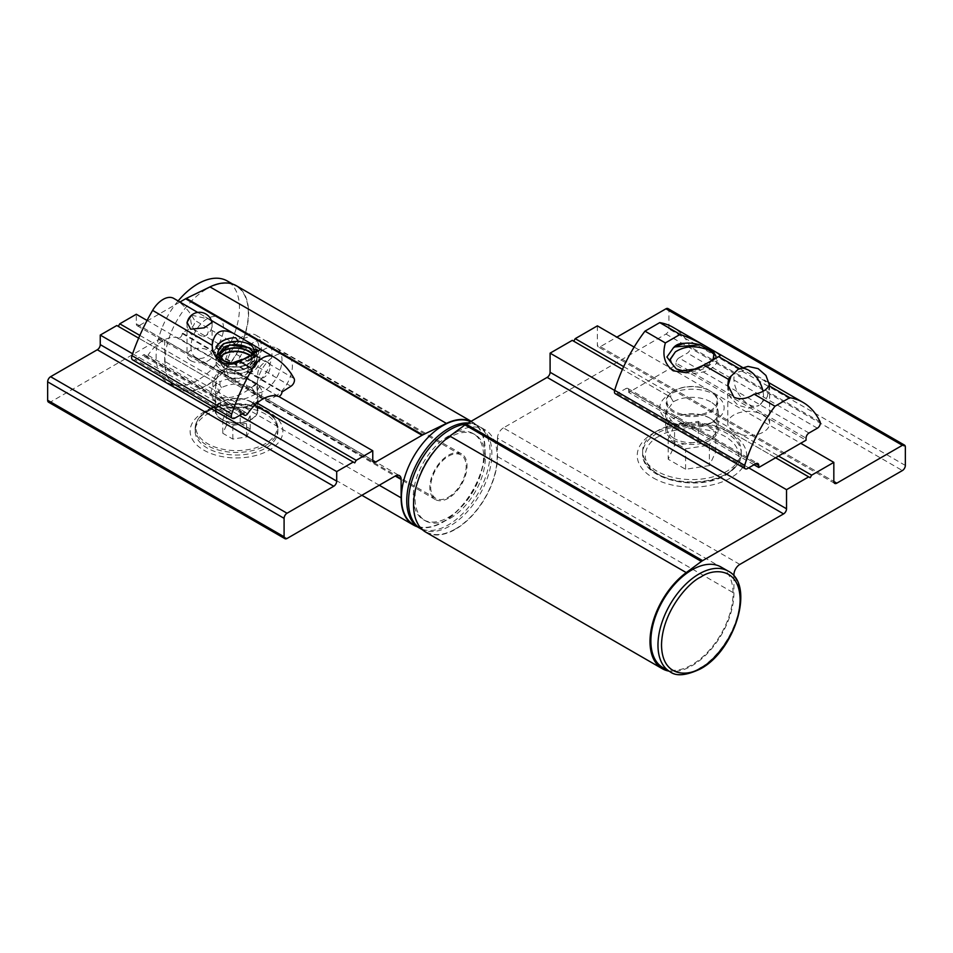 <?xml version="1.0" encoding="UTF-8"?>
<svg xmlns="http://www.w3.org/2000/svg" width="953" height="953" viewBox="0 0 953 953"><rect width="100%" height="100%" fill="white"/><g stroke="black" fill="none" stroke-linecap="round" stroke-linejoin="round"><path stroke-width="0.71" stroke-dasharray="4.76 3.57" d="M662.907 667.624A58.097 33.546 120 0 0 691.961 664.753A58.097 33.546 120 0 0 729.915 613.553A58.097 33.546 120 0 0 721.004 566.999M455.51 528.915A58.931 34.022 120 0 0 494.011 476.988A58.931 34.022 120 0 0 484.982 429.755A58.931 34.022 120 0 0 455.51 432.674A58.931 34.022 120 0 0 417.009 484.612A58.931 34.022 120 0 0 426.051 531.834A58.931 34.022 120 0 0 455.51 528.915M420.726 528.772A58.931 34.022 120 0 0 450.197 525.853A58.931 34.022 120 0 0 488.698 473.915A58.931 34.022 120 0 0 479.669 426.694A58.931 34.022 120 0 0 466.327 424.049M653.246 477.894A54.75 31.616 0 0 0 730.677 477.894A54.75 31.616 0 0 0 730.677 433.198A54.75 31.616 0 0 0 730.677 433.186A54.75 31.616 0 0 0 653.246 433.198A54.75 31.616 0 0 0 653.246 477.894M726.829 430.97L730.677 433.186L726.841 430.97A49.318 28.471 180 0 1 726.841 430.97A49.318 28.471 180 0 1 741.279 451.114A49.318 28.471 180 0 1 710.831 477.417A49.318 28.471 180 0 1 657.082 471.247A49.318 28.471 180 0 1 642.644 451.114A49.318 28.471 180 0 1 657.082 430.97A49.318 28.471 180 0 1 726.829 430.97M775.599 457.762L713.189 421.726A32.188 18.583 180 0 1 669.197 420.904A32.188 18.583 180 0 1 667.767 395.507L670.674 397.187L670.733 393.803A32.188 18.583 180 0 1 714.714 394.625A32.188 18.583 180 0 1 716.144 420.023L778.553 456.058M710.581 401.797A26.327 15.2 0 0 0 673.342 401.797L665.623 412.542L673.342 423.299C685.743 429.184 698.156 429.184 710.581 423.299A26.327 15.2 0 0 0 718.288 412.542A26.327 15.2 0 0 0 710.581 401.797M673.342 440.012A26.339 15.2 0 0 0 702.039 443.312A26.339 15.2 0 0 0 718.288 429.267A26.339 15.2 0 0 0 710.581 418.522L710.581 418.522A26.339 15.2 0 0 0 673.342 418.522A26.339 15.2 0 0 0 665.623 429.267A26.339 15.2 0 0 0 673.342 440.012M450.197 518.337A49.735 28.721 120 0 0 482.694 474.511A49.735 28.721 120 0 0 475.07 434.651A49.735 28.721 120 0 0 450.197 437.117A49.735 28.721 120 0 0 417.7 480.943A49.735 28.721 120 0 0 425.324 520.803A49.735 28.721 120 0 0 450.197 518.337M448.422 517.312A49.735 28.721 120 0 0 480.92 473.486A49.735 28.721 120 0 0 473.296 433.627A49.735 28.721 120 0 0 448.422 436.093A49.735 28.721 120 0 0 415.925 479.919A49.735 28.721 120 0 0 423.549 519.778A49.735 28.721 120 0 0 448.422 517.312M674.224 438.487A25.076 14.474 180 0 1 666.886 428.242A25.076 14.474 180 0 1 674.224 418.01A25.076 14.474 180 0 1 709.687 418.01L710.581 418.522L709.687 418.01A25.076 14.474 180 0 1 717.037 428.242A25.076 14.474 180 0 1 701.551 441.62A25.076 14.474 180 0 1 674.224 438.487M674.224 411.184A25.076 14.474 180 0 1 666.886 400.939A25.076 14.474 180 0 1 674.224 390.706A25.076 14.474 180 0 1 709.687 390.706L710.283 391.04A25.91 14.962 0 0 0 673.64 391.04A25.91 14.962 0 0 0 673.64 412.208A25.91 14.962 0 0 0 710.283 412.208A25.91 14.962 0 0 0 710.283 391.04L709.687 390.706A25.076 14.474 180 0 1 717.037 400.939A25.076 14.474 180 0 1 701.551 414.317A25.076 14.474 180 0 1 674.224 411.184M448.422 497.18A25.076 14.474 120 0 0 464.802 475.082A25.076 14.474 120 0 0 460.966 454.986A25.076 14.474 120 0 0 448.422 456.225A25.076 14.474 120 0 0 432.043 478.323A25.076 14.474 120 0 0 435.878 498.419A25.076 14.474 120 0 0 448.422 497.18M274.631 396.841A25.076 14.474 120 0 0 291.022 374.743A25.076 14.474 120 0 0 287.175 354.647A25.076 14.474 120 0 0 274.631 355.898A25.076 14.474 120 0 0 258.251 377.996A25.076 14.474 120 0 0 262.099 398.092A25.076 14.474 120 0 0 274.631 396.841M272.868 376.03L272.868 374.66L272.868 376.03M739.373 368.585L763.484 380.199L769.393 384.357M733.929 431.995A20.895 12.067 0 0 0 756.706 434.616A20.895 12.067 0 0 0 769.607 423.466A20.895 12.067 0 0 0 763.484 414.936A20.895 12.067 0 0 0 740.707 412.315A20.895 12.067 0 0 0 727.806 423.466A20.895 12.067 0 0 0 733.929 431.995M733.929 576.017L733.929 593.076A59.348 34.272 -60 0 1 711.915 648.409A59.348 34.272 -60 0 1 668.982 671.126M425.836 532.203A59.348 34.272 120 0 0 471.58 516.3A59.348 34.272 120 0 0 497.49 456.57L497.49 438.142L733.929 574.647M673.342 401.797L670.674 397.187L572.265 340.364M597.376 325.866L597.376 344.974A4.181 2.418 120 0 0 598.246 346.88A4.181 2.418 120 0 0 600.342 346.678L616.889 337.124M739.838 564.414L503.398 427.897L665.956 334.05A4.181 2.418 120 0 0 668.911 328.928L668.911 310.499A4.181 2.418 120 0 0 668.041 308.593M503.398 427.897A8.363 4.825 120 0 0 497.49 438.142M667.767 395.507L622.452 369.347M614.614 390.42L748.701 467.828M634.126 347.083L800.723 443.264M623.679 366.643L670.733 393.803M710.581 423.299L713.189 421.726M810.181 477.727L713.237 421.762L716.144 420.023M709.366 465.6L685.588 469.269L668.184 459.227L674.557 445.492L698.335 441.823L715.739 451.865L709.366 465.6L709.366 445.122L685.588 448.792L668.184 438.749L668.184 459.227M685.588 469.269L685.588 448.792M715.739 451.865L715.739 431.387L709.366 445.122M698.335 441.823L698.335 421.345L715.739 431.387M674.557 445.492L674.557 425.014L698.335 421.345M668.184 438.749L674.557 425.014M754.026 464.754L628.706 392.41L675.999 365.106L806.047 440.191M628.706 390.361A4.181 2.418 120 0 0 627.848 388.443A4.181 2.418 120 0 0 625.752 388.657L755.8 463.73L628.706 390.361L628.706 392.41M615.281 393.708A4.181 2.418 120 0 0 617.365 393.494L625.752 388.657M809.002 433.019L678.953 357.935L687.339 353.098A4.181 2.418 120 0 0 690.067 346.785A112.859 65.161 120 0 0 672.961 327.296M678.953 357.935A4.181 2.418 120 0 0 675.999 363.057L806.047 438.142M675.999 365.106L675.999 363.057M704.886 364.463L713.678 359.4M731.13 375.982A20.895 12.067 180 0 1 743.292 370.86M676.356 368.966L674.664 367.489M666.909 357.018L673.33 347.607L674.605 346.928M714.059 352.539C716.263 355.064 717.228 357.875 716.966 360.949L716.966 360.973C715.25 372.957 687.482 377.293 676.38 368.978M682.658 370.717C691.783 372.444 700.002 371.182 707.329 366.917C711.498 364.213 713.618 360.949 713.69 357.113L713.69 357.149M715.667 358.149L708.806 364.725L696.572 368.823M714.69 354.742L716.966 360.949M712.641 359.984L706.435 366.083L708.806 364.713M707.329 365.547C702.552 368.501 696.869 370.026 690.27 370.109M673.58 366.679L670.233 359.555M48.52 402.178A4.181 2.418 120 0 0 50.604 401.963L158.782 339.518A8.363 4.825 -60 0 1 162.963 339.101A8.363 4.825 -60 0 1 164.69 342.925L164.69 361.354A59.348 34.272 120 0 0 176.984 388.526A59.348 34.272 120 0 0 206.658 385.584A59.348 34.272 120 0 0 245.433 333.288A59.348 34.272 120 0 0 236.332 285.721M471.032 421.333A59.348 34.272 -60 0 1 472.783 422.227A59.348 34.272 -60 0 1 481.873 469.793A59.348 34.272 -60 0 1 443.097 522.089A59.348 34.272 -60 0 1 417.152 526.699M470.579 421.595A58.931 34.022 -60 0 1 472.569 422.596A58.931 34.022 -60 0 1 481.599 469.817A58.931 34.022 -60 0 1 443.097 521.756A58.931 34.022 -60 0 1 413.638 524.674M468.257 422.929A58.931 34.022 -60 0 1 477.894 425.669A58.931 34.022 -60 0 1 486.923 472.891A58.931 34.022 -60 0 1 448.422 524.829A58.931 34.022 -60 0 1 419.856 528.236M178.116 300.957A58.931 34.022 120 0 0 168.324 383.046A58.931 34.022 120 0 0 197.795 380.128A58.931 34.022 120 0 0 236.296 328.189A58.931 34.022 120 0 0 227.255 280.968M206.658 289.009A58.931 34.022 -60 0 1 236.13 286.079A58.931 34.022 -60 0 1 245.159 333.312A58.931 34.022 -60 0 1 206.658 385.238A58.931 34.022 -60 0 1 177.187 388.169A58.931 34.022 -60 0 1 168.157 340.936A58.931 34.022 -60 0 1 206.658 289.009M254.785 405.18L252.998 404.143A25.493 14.724 180 0 1 218.475 403.333A25.493 14.724 180 0 1 217.058 383.404L219.964 385.072L220.012 381.7A25.493 14.724 180 0 1 254.487 382.487L147.06 320.458M251.58 387.633C241.538 382.868 231.484 382.868 221.441 387.633L215.187 396.329L221.441 405.037A21.311 12.306 0 0 0 251.58 405.037L257.822 396.329L251.58 387.633M221.441 419.368A21.311 12.306 180 0 1 215.187 410.672A21.311 12.306 180 0 1 221.441 401.963L203.704 412.208A46.399 26.791 0 0 0 203.704 450.09A46.399 26.791 0 0 0 269.318 450.09A46.399 26.791 0 0 0 269.318 412.208A46.399 26.791 0 0 0 203.704 412.208L221.441 401.963A21.311 12.306 180 0 1 251.58 401.963L251.58 401.963A21.311 12.306 180 0 1 257.822 410.672A21.311 12.306 180 0 1 251.58 419.368A21.311 12.306 180 0 1 221.441 419.368M448.422 498.205A26.339 15.2 -60 0 1 435.223 499.491A26.339 15.2 -60 0 1 431.232 478.382A26.339 15.2 -60 0 1 448.422 455.2A26.339 15.2 -60 0 1 461.562 453.878A26.339 15.2 -60 0 1 465.636 474.975A26.339 15.2 -60 0 1 448.422 498.205M263.993 349.465A25.421 14.676 120 0 0 247.399 371.849A25.421 14.676 120 0 0 251.258 392.231A25.421 14.676 120 0 0 263.993 390.98A25.421 14.676 120 0 0 280.611 368.549A25.421 14.676 120 0 0 276.68 348.19A25.421 14.676 120 0 0 263.993 349.465M263.993 377.4A8.78 5.063 -60 0 1 259.609 377.829A8.78 5.063 -60 0 1 258.263 370.8A8.78 5.063 -60 0 1 263.993 363.057A8.78 5.063 -60 0 1 268.389 362.628A8.78 5.063 -60 0 1 269.735 369.657A8.78 5.063 -60 0 1 263.993 377.4M253.355 356.922A8.78 5.063 120 0 0 247.625 364.654A8.78 5.063 120 0 0 248.971 371.682A8.78 5.063 120 0 0 253.355 371.253A8.78 5.063 120 0 0 259.085 363.522A8.78 5.063 120 0 0 257.751 356.482A8.78 5.063 120 0 0 253.355 356.922M253.355 342.58A26.339 15.2 120 0 0 236.153 365.785A26.339 15.2 120 0 0 240.192 386.894A26.339 15.2 120 0 0 253.355 385.584A26.339 15.2 120 0 0 270.557 362.378A26.339 15.2 120 0 0 266.518 341.281A26.339 15.2 120 0 0 253.355 342.58M242.717 336.445A26.339 15.2 120 0 0 225.516 359.65A26.339 15.2 120 0 0 229.554 380.747A26.339 15.2 120 0 0 242.717 379.437A26.339 15.2 120 0 0 259.919 356.243A26.339 15.2 120 0 0 255.88 335.134A26.339 15.2 120 0 0 242.717 336.445M242.717 376.709A22.991 13.271 -60 0 1 231.222 377.853A22.991 13.271 -60 0 1 227.696 359.424A22.991 13.271 -60 0 1 242.717 339.173A22.991 13.271 -60 0 1 254.213 338.029A22.991 13.271 -60 0 1 257.739 356.458A22.991 13.271 -60 0 1 242.717 376.709M207.254 318.695A22.991 13.271 120 0 0 192.232 338.958A22.991 13.271 120 0 0 195.758 357.375A22.991 13.271 120 0 0 207.254 356.231A22.991 13.271 120 0 0 222.263 335.98A22.991 13.271 120 0 0 218.749 317.552A22.991 13.271 120 0 0 207.254 318.695M221.441 387.633L219.964 385.072L116.814 325.521M136.315 323.817A4.181 2.418 120 0 0 137.184 325.723A4.181 2.418 120 0 0 139.269 325.521L372.766 460.323L136.315 323.817L136.315 314.252M179.95 302.03L139.269 325.521M132.598 353.754L239.525 415.472M278.621 396.412L254.594 382.546A25.493 14.724 180 0 1 255.952 402.44L257.072 403.083M217.058 383.404L138.661 338.136M139.853 335.408L220.024 381.688M354.73 462.884L252.998 404.143M253.057 404.179L255.952 402.44M132.646 359.877A5.015 2.919 120.4 0 0 135.183 359.65L234.926 418.093M190.683 360.603A12.544 7.243 0 0 0 204.347 362.176A12.544 7.243 0 0 0 212.09 355.481A12.544 7.243 0 0 0 208.421 350.37A12.544 7.243 0 0 0 194.746 348.798A12.544 7.243 0 0 0 187.014 355.481A12.544 7.243 0 0 0 190.683 360.603M191.529 315.133L208.421 318.969L211.566 321.209M253.832 352.681L254.284 357.208L249.126 363.415C240.656 367.667 232.21 367.929 223.8 364.213L218.535 357.304L218.809 355.6M218.868 355.767L218.535 357.649L223.8 364.558C232.21 368.275 240.656 368.013 249.126 363.76L254.487 355.934L253.712 352.765M252.259 353.742L254.487 359.007L249.126 366.834C240.656 371.086 232.21 371.348 223.8 367.632L218.535 360.71L219.655 357.304M219.774 357.47L218.535 361.056L223.8 367.965C232.21 371.694 240.656 371.42 249.126 367.179L254.487 359.352L252.057 353.861M249.996 355.171L254.487 362.426L249.126 370.276A17.976 10.376 0 0 0 254.01 365.261L254.475 362.759L249.734 355.338M218.535 354.063L223.8 361.139C232.21 364.868 240.656 364.594 249.126 360.353L254.284 354.135L254.475 352.241M221.846 370.467C230.59 365.547 242.955 375.589 251.282 380.414L257.405 383.892L251.175 387.657C241.264 395.424 231.448 398.699 221.727 397.472L215.616 383.892L217.892 374.481L221.846 370.467L218.034 372.659L230.161 371.527L242.884 376.149L259.573 386.608L254.987 394.328C243.146 400.951 231.96 402.19 221.406 398.032C211.197 390.039 210.065 381.581 218.034 372.659L221.846 370.467M251.282 402.13A20.895 12.067 0 0 0 221.441 402.309A20.895 12.067 0 0 0 215.616 410.672A20.895 12.067 0 0 0 221.727 419.201A20.895 12.067 0 0 0 244.504 421.81A20.895 12.067 0 0 0 257.405 410.672A20.895 12.067 0 0 0 251.58 402.309A20.895 12.067 0 0 0 251.282 402.13M265.768 414.257A41.384 23.885 0 0 0 220.679 409.075A41.384 23.885 0 0 0 195.127 431.149A41.384 23.885 0 0 0 207.254 448.041A41.384 23.885 0 0 0 252.342 453.211A41.384 23.885 0 0 0 277.895 431.149A41.384 23.885 0 0 0 265.768 414.257M135.183 359.65L144.117 354.564L144.117 355.243A3.347 1.942 120.4 0 0 144.808 356.779A3.347 1.942 120.4 0 0 147.977 355.195L247.709 413.65M173.982 298.527A150.467 87.521 -59.6 0 1 194.388 320.101A5.015 2.919 120.4 0 1 191.16 327.808L182.226 332.883L281.969 391.338M278.109 396.353L178.378 337.91A3.347 1.942 120.4 0 0 180.891 336.79A3.347 1.942 120.4 0 0 182.226 333.574L182.226 332.883M178.378 337.91A34.499 20.061 120.4 0 0 147.977 355.195M245.433 358.125L244.349 358.721M240.597 359.948C246.636 358.852 250.865 356.553 253.272 353.051L252.688 353.539M144.117 354.564L243.849 413.006M255.607 352.36C253.033 355.695 248.888 358.03 243.146 359.352M254.487 352.181L247.423 360.925L231.805 363.2M254.284 354.135L257.179 355.922C262.623 335.801 205.038 338.339 216.807 356.196M231.305 363.319C247.292 363.879 255.988 359.364 257.358 349.787M215.89 347.059C218.368 341.257 224.956 338.148 235.653 337.719M254.284 357.208L257.179 355.922C255.618 364.761 236.773 369.931 224.872 365.261C212.388 358.638 212.698 352.205 225.801 345.963C238.143 341.65 256.536 347.392 257.31 356.267C259.347 365.07 243.063 372.73 229.411 369.859C214.365 365.19 211.828 358.912 221.787 351.049C231.805 345.153 251.902 348.167 256.214 356.684C258.99 366.965 251.699 372.659 234.367 373.802C217.665 371.36 212.424 365.642 218.642 356.636C230.876 345.367 261.217 354.552 254.01 365.261M218.642 356.636C207.146 366.905 233.116 379.747 248.233 370.753L248.245 370.753M226.457 425.348L222.788 433.27L232.83 439.071L246.553 436.95L250.234 429.017L240.192 423.215L226.457 425.348L226.457 411.696L240.192 409.564L250.234 415.365L246.553 423.299L232.83 425.419L222.788 419.618L222.788 433.27M232.83 439.071L232.83 425.419M222.788 419.618L226.457 411.696M246.553 436.95L246.553 423.299M250.234 429.017L250.234 415.365M240.192 409.564L240.192 423.215M728.104 571.085A58.097 33.546 -60 0 1 737.003 617.651A58.097 33.546 -60 0 1 699.049 668.839A58.097 33.546 -60 0 1 670.007 671.722M657.082 433.365A49.318 28.471 0 0 0 642.644 453.497A49.318 28.471 0 0 0 657.082 473.629A49.318 28.471 0 0 0 726.829 473.629A49.318 28.471 0 0 0 741.279 453.497A49.318 28.471 0 0 0 726.829 433.365A49.318 28.471 0 0 0 657.082 433.365M658.857 436.438C647.849 441.251 634.805 460.251 658.857 474.654C683.813 488.544 716.704 481.015 725.066 474.654C736.073 469.829 749.106 450.84 725.066 436.438C700.11 422.548 667.207 430.077 658.857 436.438M497.49 456.57L733.929 593.076M665.956 334.05L902.396 470.556M668.911 310.499L905.35 447.017M905.35 465.445L668.911 328.928M600.342 346.678L833.827 481.479L597.376 344.974M820.116 421.869L690.067 346.785M617.365 393.494L747.414 468.578M817.388 428.183L687.339 353.098M727.842 386.084L730.212 397.02L737.872 405.156L748.546 408.182L759.16 405.382A20.895 12.067 -120 0 1 748.701 404.358A20.895 12.067 60 0 1 735.049 385.941A20.895 12.067 60 0 1 738.253 369.192M769.5 385.226L767.284 396.865L759.16 405.382A20.895 12.067 -120 0 0 763.019 391.302M379.258 485.232L164.69 361.354M158.782 339.518L164.69 342.925M287.044 538.481L50.604 401.963M265.268 410.529A40.657 23.48 0 0 0 207.754 410.529A40.657 23.48 0 0 0 207.194 410.862L207.194 410.862A40.657 23.48 0 0 0 207.754 443.741A40.657 23.48 0 0 0 265.268 443.741A40.657 23.48 0 0 0 265.827 410.862L265.827 410.862A40.657 23.48 0 0 0 265.268 410.529M265.768 445.456A41.384 23.885 0 0 0 277.895 428.564A41.384 23.885 0 0 0 265.768 411.672A41.384 23.885 0 0 0 207.254 411.672A41.384 23.885 0 0 0 195.127 428.564A41.384 23.885 0 0 0 207.254 445.456A41.384 23.885 0 0 0 265.768 445.456M211.304 320.411L197.616 312.381L211.304 320.399M294.12 378.555L194.388 320.101M182.226 333.574L281.969 392.017M243.265 413.352L144.117 355.243M254.987 394.328L251.175 387.657M290.903 386.251L191.16 327.808M190.743 319.612A12.544 7.183 -119.6 0 0 199.546 335.003A12.544 7.183 -119.6 0 0 205.753 335.67A12.544 7.183 -119.6 0 0 208.35 329.929M642.644 451.114L642.644 453.497C640.904 479.478 698.144 492.641 726.317 474.785C737.086 467.458 742.065 460.37 741.279 453.497L741.279 451.114M484.982 429.755L479.669 426.694M718.288 412.542L718.288 429.267M475.07 434.651L473.296 433.627M674.224 418.01L673.342 418.522M666.886 400.939L666.886 428.242M460.966 454.986L287.175 354.647M769.607 423.466L769.607 384.905M426.051 531.834L422.536 529.808M657.082 430.97L653.246 433.198M834.697 483.397L598.246 346.88M665.623 412.542L665.623 429.267M425.324 520.803L423.549 519.778M717.037 400.939L717.037 428.242M435.878 498.419L262.099 398.092M742.375 367.37L769.119 382.82M627.848 388.443L757.885 463.527M700.562 367.096L719.408 356.219M727.806 423.466L727.806 384.905M675.689 346.249L673.33 347.607M670.221 359.984L670.221 359.221M176.984 388.526L361.878 495.274M472.569 422.596L477.894 425.669M232.615 284.054L236.13 286.079M257.822 410.672L257.822 396.329M251.258 392.231L435.223 499.491M248.971 371.682L259.609 377.829M229.554 380.747L240.192 386.894M195.758 357.375L231.222 377.853M471.127 421.274L472.783 422.227M162.963 339.101L399.402 475.607M168.324 383.046L177.187 388.169M137.184 325.723L373.624 462.241M251.58 401.963L269.318 412.208M215.187 410.672L215.187 396.329M276.68 348.19L461.562 453.878M257.751 356.482L268.389 362.628M255.88 335.134L266.518 341.281M218.749 317.552L254.213 338.029M212.09 322.317L212.09 355.481M215.616 383.892L215.616 410.672M221.441 402.309L207.194 410.862C199.356 415.663 195.341 421.571 195.127 428.564L195.127 431.149M251.58 402.309L265.827 410.862C273.654 415.663 277.68 421.571 277.895 428.564L277.895 431.149M260.765 349.548L242.11 360.151M187.014 322.317L187.014 355.481M242.288 413.9L144.808 356.779M257.346 383.725L259.573 386.608M257.405 383.892L257.405 410.672M187.086 323.436A12.544 12.544 0 0 0 205.753 335.67A12.544 12.544 0 0 0 211.947 322.9"/><path stroke-width="1.43" d="M700.824 667.815L700.562 667.97C689.043 676.344 661.942 678.191 661.513 644.978C662.132 611.159 689.305 581.878 700.824 577.041L701.086 576.887C712.618 568.512 739.707 566.666 740.136 599.89C739.516 633.697 712.344 662.978 700.824 667.815M721.004 566.999A58.097 33.546 120 0 0 691.961 569.87A58.097 33.546 120 0 0 654.008 621.07A58.097 33.546 120 0 0 662.907 667.624L670.007 671.722A58.097 33.546 -60 0 1 661.096 625.168A58.097 33.546 -60 0 1 699.049 573.968A58.097 33.546 -60 0 1 728.104 571.085L721.004 566.999M466.327 424.049A58.931 34.022 120 0 0 450.197 429.612A58.931 34.022 120 0 0 411.696 481.539A58.931 34.022 120 0 0 420.726 528.772L422.536 529.808M769.393 384.357L768.892 385.631A20.895 12.067 180 0 1 754.121 394.161C746.973 398.89 740.243 399.926 733.929 397.258L727.806 384.905L728.521 379.389L703.779 365.106L686.351 372.742L673.211 370.812C664.598 364.451 661.99 355.159 665.361 342.925L680.132 334.396C691.092 338.363 701.277 343.294 710.712 349.167C719.312 353.706 721.933 356.172 718.562 356.577L739.373 368.585M713.678 359.4L715.667 358.149L713.309 358.376L714.059 352.539L700.098 344.879C694.284 343.259 689.007 342.758 684.254 343.354C679.572 343.211 675.927 344.736 673.33 347.905L666.909 357.018L671.341 362.831L670.221 359.221L675.332 351.907C685.04 345.736 696.214 345.165 708.877 350.216L714.69 354.742M704.886 364.463L696.572 368.823L682.658 370.717L676.356 368.966L671.341 362.831M668.982 671.126A59.348 34.272 -60 0 1 662.287 668.708A59.348 34.272 -60 0 1 652.186 624.823A59.348 34.272 -60 0 1 686.255 572.598L701.408 561.436A12.544 7.243 -60 0 1 702.611 560.65L783.58 513.905L547.141 377.388A4.181 2.418 120 0 0 550.095 372.278L550.095 353.158L572.265 340.364L622.452 369.347M701.408 561.436L464.969 424.931L449.804 436.081A59.348 34.272 120 0 0 415.734 488.317A59.348 34.272 120 0 0 425.836 532.203L662.287 668.708M550.095 372.278L786.535 508.783L786.535 489.675L808.704 476.869L810.181 477.727L811.658 475.166L833.827 462.372L833.827 481.479L836.782 483.183L902.396 445.301A4.181 2.418 -60 0 1 904.48 445.099A4.181 2.418 -60 0 1 905.35 447.017L905.35 465.445A4.181 2.418 -60 0 1 902.396 470.556L739.838 564.414A8.363 4.825 -60 0 0 733.929 574.647L733.929 576.017M786.535 508.783A4.181 2.418 -60 0 1 783.58 513.905M836.782 483.183A4.181 2.418 -60 0 1 834.697 483.397A4.181 2.418 -60 0 1 833.827 481.479M634.126 347.083L597.376 325.866L575.219 338.66L573.742 341.222M616.889 337.124L665.956 308.796A4.181 2.418 120 0 1 668.041 308.593L904.48 445.099M464.969 424.931A12.544 7.243 -60 0 1 466.172 424.145L547.141 377.388M550.095 353.158L614.614 390.42M748.701 467.828L786.535 489.675M808.704 476.869L775.599 457.762M800.723 443.264L833.827 462.372M778.553 456.058L811.658 475.166M575.219 338.66L623.679 366.643M769.119 382.82L802.998 402.38A112.859 65.161 120 0 1 820.116 421.869A4.181 2.418 -60 0 1 817.388 428.183L809.002 433.019A4.181 2.418 -60 0 0 806.047 438.142L806.047 440.191L758.755 467.494L754.026 464.754M742.375 367.37L672.961 327.296A112.859 65.161 120 0 0 659.738 322.614L644.967 331.144A112.859 65.161 120 0 0 614.649 390.337A4.181 2.418 120 0 0 615.281 393.708L745.317 468.781A4.181 2.418 -60 0 1 744.686 465.409A112.859 65.161 120 0 1 775.015 406.228L754.121 394.161M758.755 467.494L758.755 465.445L755.8 463.73L747.414 468.578A4.181 2.418 -60 0 1 745.317 468.781M802.998 402.38A112.859 65.161 120 0 0 789.787 397.699L775.015 406.228M755.8 463.73A4.181 2.418 -60 0 1 757.885 463.527A4.181 2.418 -60 0 1 758.755 465.445M665.361 342.925L644.967 331.144M680.132 334.396L659.738 322.614M768.892 385.631L789.787 397.699M719.408 356.219L703.779 365.106M728.521 379.389A20.895 12.067 180 0 1 731.13 375.982M684.254 343.354L675.689 346.249M676.594 345.748L673.33 347.905M674.605 346.928L700.098 344.879M713.309 358.376L712.641 359.984M670.233 359.555L675.332 351.907M417.152 526.699A59.348 34.272 -60 0 1 413.423 525.032A59.348 34.272 -60 0 1 401.13 497.859L401.13 479.43L395.221 476.024A8.363 4.825 -60 0 1 399.402 475.607A8.363 4.825 -60 0 1 401.13 479.43M419.856 528.236A58.931 34.022 -60 0 1 418.951 527.748L413.638 524.674A58.931 34.022 -60 0 1 404.596 477.441A58.931 34.022 -60 0 1 443.097 425.514A58.931 34.022 -60 0 1 470.579 421.595M418.951 527.748A58.931 34.022 -60 0 1 409.921 480.515A58.931 34.022 -60 0 1 448.422 428.588A58.931 34.022 -60 0 1 468.257 422.929M232.615 284.054L227.255 280.968A58.931 34.022 120 0 0 197.795 283.887A58.931 34.022 120 0 0 178.116 300.957M471.127 421.274L236.332 285.721A59.348 34.272 120 0 0 209.982 286.901L186.323 298.384A12.544 7.243 120 0 0 185.621 298.765L179.95 302.03M209.982 286.901L446.421 423.406A59.348 34.272 -60 0 1 471.032 421.333M333.753 486.256L97.301 349.751A4.181 2.418 120 0 0 100.256 344.629L336.707 481.146A4.181 2.418 -60 0 1 333.753 486.256L287.044 513.226A4.181 2.418 -60 0 0 284.089 518.337L284.089 536.765A4.181 2.418 -60 0 0 284.959 538.683L48.52 402.178A4.181 2.418 120 0 1 47.65 400.26L284.089 536.765M395.221 476.024L287.044 538.481A4.181 2.418 -60 0 1 284.959 538.683M446.421 423.406L422.763 434.902A12.544 7.243 -60 0 0 422.06 435.271L375.72 462.026A4.181 2.418 -60 0 1 373.624 462.241A4.181 2.418 -60 0 1 372.766 460.323L375.72 462.026M336.707 481.146L336.707 471.58L353.253 462.026L354.73 462.884L356.208 460.323L372.766 450.769L372.766 460.323M97.301 349.751L50.604 376.709A4.181 2.418 120 0 0 47.65 381.831L47.65 400.26M138.661 338.136L116.814 325.521L100.256 335.075L100.256 344.629M147.06 320.458L136.315 314.252L119.768 323.817L118.291 326.367M353.253 462.026L254.785 405.18M239.525 415.472L336.707 471.58M257.072 403.083L356.208 460.323M372.766 450.769L278.621 396.412M100.256 335.075L132.598 353.754M119.768 323.817L139.853 335.408M234.926 418.093A5.015 2.919 -59.6 0 1 232.389 418.319A5.015 2.919 -59.6 0 1 231.353 416.032A5.015 2.919 -59.6 0 1 231.698 414.055A150.467 87.521 -59.6 0 1 252.366 368.835A20.895 12.151 -59.6 0 1 273.463 356.827A150.467 87.521 -59.6 0 1 273.582 356.91A150.467 87.521 -59.6 0 1 294.12 378.555A5.015 2.919 -59.6 0 1 290.903 386.251L281.969 392.017A3.347 1.942 -59.6 0 1 280.623 395.233A3.347 1.942 -59.6 0 1 278.109 396.353A34.499 20.061 120.4 0 0 247.709 413.65A3.347 1.942 -59.6 0 1 244.54 415.222A3.347 1.942 -59.6 0 1 243.849 413.697L243.849 413.006L234.926 418.093M212.209 345.296C214.068 331.775 221.096 327.784 233.306 333.3L260.812 349.417L239.715 361.413C226.957 368.871 212.4 360.425 212.209 345.296L152.623 310.38A150.467 87.521 120.4 0 0 131.967 355.612A5.015 2.919 120.4 0 0 131.609 357.578A5.015 2.919 120.4 0 0 132.646 359.877L232.389 418.319M211.566 321.209L212.09 322.317L204.24 327.844L190.683 329.202L187.014 322.317L191.529 315.133M253.712 352.765L249.221 348.179C240.799 343.89 232.365 343.58 223.895 347.273L218.535 354.063M231.805 363.2L223.8 360.806L218.535 353.885L229.649 344.938L249.221 347.833L253.832 352.681M252.057 353.861L249.221 351.586C240.799 347.297 232.365 346.999 223.895 350.68L218.868 355.767M218.809 355.6L223.895 350.347C232.365 346.654 240.799 346.963 249.221 351.24L252.259 353.742M249.734 355.338L249.221 355.004C240.799 350.716 232.365 350.406 223.895 354.099L219.774 357.47M219.655 357.304L223.895 353.754C232.365 350.073 240.799 350.37 249.221 354.659L249.996 355.171M152.623 310.38A20.895 12.151 -59.6 0 1 173.72 298.384A150.467 87.521 -59.6 0 1 173.851 298.456A150.467 87.521 -59.6 0 1 173.982 298.527M233.306 333.3L211.304 320.399L233.306 333.3M273.582 356.91L260.788 349.406L273.463 356.827M244.349 358.721L245.433 358.125M254.475 352.241L253.617 349.179L257.358 349.787L252.688 353.539M253.617 349.179C253.105 345.462 248.471 342.925 239.739 341.567C227.529 340.829 220.465 343.807 218.547 350.478L223.895 343.521L238.214 341.055L239.739 341.567M238.214 341.055L235.653 337.719C227.159 337.815 220.572 340.924 215.89 347.059L218.618 349.513M218.547 350.478L216.807 356.196C221.811 360.305 226.635 362.676 231.305 363.319L242.157 359.305M253.998 349.656L254.487 352.229M686.255 572.598L449.804 436.081M702.611 560.65L466.172 424.145M902.396 445.301L665.956 308.796M614.649 390.337L744.686 465.409M769.5 385.226L765.938 375.458L758.123 368.632L748.057 366.405L738.253 369.192A20.895 12.067 60 0 1 748.701 370.229A20.895 12.067 -120 0 1 763.019 391.302M401.13 497.859L379.258 485.232M186.323 298.384L422.763 434.902M50.604 376.709L287.044 513.226M422.06 435.271L185.621 298.765M284.089 518.337L47.65 381.831M131.967 355.612L231.698 414.055M252.366 368.835L239.715 361.413M173.851 298.456L197.616 312.381L173.72 298.384M670.007 671.722C676.118 676.535 686.22 675.617 700.312 668.97C735.156 650.756 755.443 584.451 728.104 571.085M738.253 369.192L730.939 376.292L727.842 386.084M361.878 495.274L413.423 525.032M244.54 415.222L242.288 413.9M211.947 322.9A12.544 12.544 0 0 0 187.086 323.436"/></g></svg>
